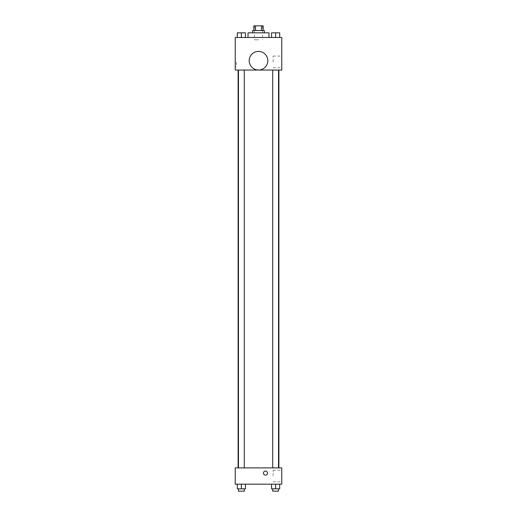 <?xml version="1.0" encoding="UTF-8"?>
<svg xmlns="http://www.w3.org/2000/svg" width="517" height="517" viewBox="0 0 517 517"><rect width="100%" height="100%" fill="white"/><g stroke="black" fill="none" stroke-linecap="round" stroke-linejoin="round"><path stroke-width="0.39" stroke-dasharray="2.58 1.94" d="M258.5 39.809L254.429 39.809L258.5 39.809M258.5 25.85L254.429 25.85L258.5 25.85M261.486 30.503L261.486 25.85L263.153 25.85L263.153 30.503L255.514 30.503L263.153 30.503M261.486 25.85L253.847 25.85L253.847 30.503L255.514 30.503L253.847 30.503M264.316 30.503L252.684 30.503M252.684 32.829L264.316 32.829L252.684 32.829M255.514 30.503L255.514 25.85M248.031 32.829L268.969 32.829M258.5 37.483L248.031 37.483L258.5 37.483M237.303 37.483L245.446 37.483L237.303 37.483L245.446 37.483L237.303 37.483L245.446 37.483L241.374 37.483L241.374 32.829L237.303 32.829L244.282 32.829L237.303 32.829L237.303 37.483L241.374 37.483L237.303 37.483L237.303 32.829L237.303 37.483L245.446 37.483L241.374 37.483L241.374 32.829L245.446 32.829L238.466 32.829L245.446 32.829L245.446 37.483L245.446 32.829M271.554 37.483L279.697 37.483L271.554 37.483L279.697 37.483L271.554 37.483L279.697 37.483L275.626 37.483L275.626 32.829L271.554 32.829L278.534 32.829L271.554 32.829L271.554 37.483L275.626 37.483L271.554 37.483L271.554 32.829L271.554 37.483L279.697 37.483L275.626 37.483L275.626 32.829L279.697 32.829L272.717 32.829L279.697 32.829L279.697 37.483L279.697 32.829M281.765 37.483L235.235 37.483L235.235 70.053L281.765 70.053L281.765 37.483M235.235 64.825L235.235 62.79L235.235 64.825M258.5 70.053L238.117 70.053L258.5 70.053M275.626 70.053L272.717 70.053L275.626 70.053M241.374 70.053L238.466 70.053L241.374 70.053M281.765 61.911L281.765 56.075L281.765 61.911M258.5 51.403A9.306 9.306 0 0 0 250.441 65.362A9.306 9.306 0 0 0 266.559 65.362A9.306 9.306 0 0 0 258.5 51.403A9.306 9.306 0 0 0 250.441 65.362A9.306 9.306 0 0 0 266.559 65.362A9.306 9.306 0 0 0 258.5 51.403M258.5 70.015A9.306 9.306 0 0 1 250.441 56.056A9.306 9.306 0 0 1 266.559 56.056A9.306 9.306 0 0 1 258.5 70.015M273.112 61.911L273.112 56.075L273.112 61.911M236.405 64.825L236.405 62.79L236.405 64.825M258.5 467.885L238.117 467.885L258.5 467.885M275.626 467.885L272.717 467.885L275.626 467.885M241.374 467.885L238.466 467.885L241.374 467.885M281.765 467.885L235.235 467.885L235.235 484.171L281.765 484.171L281.765 467.885M235.235 473.113L235.235 475.149L235.235 473.113M279.697 488.823L275.626 488.823L279.697 488.823L279.697 484.171L271.554 484.171L279.697 484.171L271.554 484.171L279.697 484.171L271.554 484.171L279.697 484.171L271.554 484.171L279.697 484.171L279.697 488.823L271.554 488.823L271.554 484.171L271.554 488.823L278.534 488.823L275.626 488.823L275.626 484.171L275.626 488.823L271.554 488.823L271.554 484.171M245.446 488.823L241.374 488.823L245.446 488.823L245.446 484.171L237.303 484.171L245.446 484.171L237.303 484.171L245.446 484.171L237.303 484.171L245.446 484.171L237.303 484.171L245.446 484.171L245.446 488.823L237.303 488.823L237.303 484.171L237.303 488.823L244.282 488.823L241.374 488.823L241.374 484.171L241.374 488.823L237.303 488.823L237.303 484.171M281.765 476.028L281.765 470.192L281.765 476.028M265.48 471.077A2.036 2.036 0 0 0 263.715 474.134A2.036 2.036 0 0 0 267.244 474.134A2.036 2.036 0 0 0 265.48 471.077A2.036 2.036 0 0 0 263.715 474.134A2.036 2.036 0 0 0 267.244 474.134A2.036 2.036 0 0 0 265.48 471.077M265.48 475.149A2.036 2.036 0 0 1 263.715 472.099A2.036 2.036 0 0 1 267.244 472.099A2.036 2.036 0 0 1 265.48 475.149M273.112 476.028L273.112 470.192L273.112 476.028M272.717 488.823L272.717 491.15L278.534 491.15L272.717 491.15L278.534 491.15L278.534 488.823L272.717 488.823L278.534 488.823M275.626 488.823L275.626 484.171M238.466 488.823L238.466 491.15L244.282 491.15L238.466 491.15L244.282 491.15L244.282 488.823L238.466 488.823L244.282 488.823M241.374 488.823L241.374 484.171M272.717 32.829L278.534 32.829M275.626 37.483L275.626 32.829M238.466 32.829L244.282 32.829M241.374 37.483L241.374 32.829M254.429 25.85L254.429 39.809M262.571 25.85L262.571 39.809M273.112 67.746L281.765 67.746M273.112 56.075L281.765 56.075M236.405 62.79L235.235 62.79M236.405 66.861L235.235 66.861M244.282 467.885L244.282 70.053M238.466 467.885L238.466 70.053M278.534 467.885L278.534 70.053M272.717 467.885L272.717 70.053M273.112 481.863L281.765 481.863M273.112 470.192L281.765 470.192"/><path stroke-width="0.78" d="M255.514 30.503L255.514 25.85L253.847 25.85L253.847 30.503M255.514 25.85L263.153 25.85L263.153 30.503M261.486 30.503L261.486 25.85M252.684 32.829L252.684 30.503L264.316 30.503L264.316 32.829M268.969 37.483L268.969 32.829L248.031 32.829L248.031 37.483M235.235 37.483L281.765 37.483L281.765 70.053L235.235 70.053L235.235 37.483M258.5 70.015A9.306 9.306 0 0 1 250.441 56.056A9.306 9.306 0 0 1 266.559 56.056A9.306 9.306 0 0 1 258.5 70.015M235.235 467.885L281.765 467.885L281.765 484.171L235.235 484.171L235.235 467.885M265.48 475.149A2.036 2.036 0 0 1 263.715 472.099A2.036 2.036 0 0 1 267.244 472.099A2.036 2.036 0 0 1 265.48 475.149M271.554 484.171L271.554 488.823L279.697 488.823L279.697 484.171L279.697 488.823M275.626 488.823L275.626 484.171M278.534 488.823L278.534 491.15L272.717 491.15L272.717 488.823M237.303 484.171L237.303 488.823L245.446 488.823L245.446 484.171L245.446 488.823M241.374 488.823L241.374 484.171M244.282 488.823L244.282 491.15L238.466 491.15L238.466 488.823M271.554 37.483L271.554 32.829L279.697 32.829L279.697 37.483L279.697 32.829M275.626 37.483L275.626 32.829M278.534 32.829L272.717 32.829M237.303 37.483L237.303 32.829L245.446 32.829L245.446 37.483L245.446 32.829M241.374 37.483L241.374 32.829M244.282 32.829L238.466 32.829M278.883 467.885L278.883 70.053M238.117 467.885L238.117 70.053M272.717 70.053L272.717 467.885M278.534 70.053L278.534 467.885M244.282 467.885L244.282 70.053M238.466 467.885L238.466 70.053"/></g></svg>
